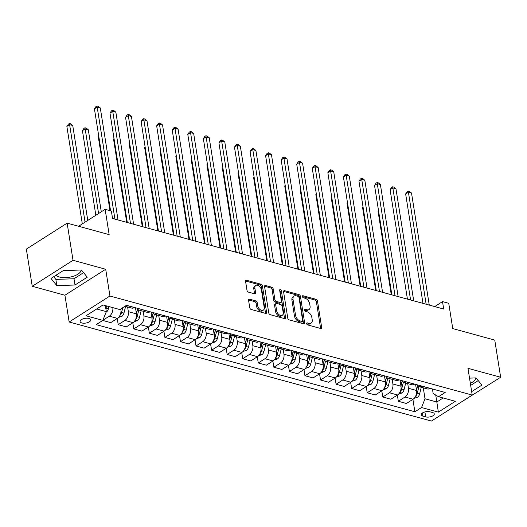 <?xml version="1.0" encoding="UTF-8"?>
<svg xmlns="http://www.w3.org/2000/svg" width="527" height="527" viewBox="0 0 527 527"><rect width="100%" height="100%" fill="white"/><g stroke="black" fill="none" stroke-linecap="round" stroke-linejoin="round"><path stroke-width="0.79" d="M306.668 323.677A1.153 0.725 57.5 0 0 307.682 324.928L320.666 328.479A1.647 1.034 57.5 0 0 321.318 328.413A1.647 1.034 57.5 0 0 321.661 327.359L317.498 301.082A1.647 1.034 57.5 0 0 316.042 299.29L303.058 295.739A1.153 0.725 57.5 0 0 302.603 295.785A1.153 0.725 57.5 0 0 302.366 296.53A1.153 0.725 57.5 0 0 303.381 297.781L305.067 298.242A5.277 3.314 57.5 0 1 309.711 303.98L310.06 306.174A5.277 3.314 57.5 0 1 308.987 309.553A5.277 3.314 57.5 0 1 306.892 309.771L305.212 309.316A1.153 0.725 57.5 0 0 304.751 309.362A1.153 0.725 57.5 0 0 304.514 310.1A1.153 0.725 57.5 0 0 305.535 311.358L307.215 311.819A5.277 3.314 57.5 0 1 311.865 317.557L312.208 319.744A5.277 3.314 57.5 0 1 311.134 323.123A5.277 3.314 57.5 0 1 309.039 323.347L307.36 322.886A1.153 0.725 57.5 0 0 306.905 322.939A1.153 0.725 57.5 0 0 306.668 323.677M56.04 275.213A13.096 5.804 171 0 0 59.538 277.044A13.096 5.804 171 0 0 73.385 276.26A13.096 5.804 171 0 0 81.105 269.995M81.869 322.965A5.375 2.378 171 0 0 87.752 322.577A5.375 2.378 171 0 0 90.703 319.876A5.375 2.378 171 0 0 88.925 318.466A5.375 2.378 171 0 0 83.049 318.855A5.375 2.378 171 0 0 80.091 321.556A5.375 2.378 171 0 0 81.869 322.965M475.743 377.918A13.096 5.804 -9 0 1 470.341 383.287M249.567 299.191A1.647 1.034 57.5 0 0 248.915 299.264A1.647 1.034 57.5 0 0 248.579 300.318L249.745 307.689A1.647 1.034 57.5 0 0 251.201 309.481L265.615 313.427A1.647 1.034 57.5 0 0 266.273 313.361A1.647 1.034 57.5 0 0 266.609 312.3L262.446 286.029A1.647 1.034 57.5 0 0 260.997 284.237L246.577 280.292A1.647 1.034 57.5 0 0 245.918 280.364A1.647 1.034 57.5 0 0 245.582 281.418L246.992 290.318A1.647 1.034 57.5 0 0 248.448 292.116L254.62 293.802A1.647 1.034 57.5 0 0 255.272 293.73A1.647 1.034 57.5 0 0 255.608 292.676L254.91 288.262A4.407 2.767 57.5 0 1 255.812 285.436A4.407 2.767 57.5 0 1 259.146 286.108A4.407 2.767 57.5 0 1 261.445 290.048L264.185 307.346A4.407 2.767 57.5 0 1 263.289 310.172A4.407 2.767 57.5 0 1 259.949 309.494A4.407 2.767 57.5 0 1 257.65 305.555L257.196 302.676A1.647 1.034 57.5 0 0 255.74 300.884L249.567 299.191L248.573 299.83M459.551 403.148L500.65 377.253L494.761 340.08L452.746 328.584L448.74 303.308L442.515 301.609L443.694 309.039L112.547 218.481L111.368 211.044L105.143 209.344L78.589 226.267M73.022 260.312L32.239 286.293L64.92 295.225L105.703 269.244L73.022 260.312L67.133 223.132L109.148 234.62L105.143 209.344M105.703 269.244L109.939 296.009L472.212 395.085L431.429 421.066L69.156 321.997L109.939 296.009M500.65 377.253L467.969 368.314L472.212 395.085M287.749 318.084A1.647 1.034 57.5 0 0 289.204 319.876L303.618 323.822A1.647 1.034 57.5 0 0 304.277 323.749A1.647 1.034 57.5 0 0 304.613 322.695L300.449 296.424A1.647 1.034 57.5 0 0 299 294.626L284.58 290.687A1.647 1.034 57.5 0 0 283.921 290.752A1.647 1.034 57.5 0 0 283.585 291.813L287.749 318.084M284.62 318.624L270.199 314.678A1.647 1.034 57.5 0 1 268.744 312.886L264.587 286.616A1.647 1.034 57.5 0 1 264.923 285.555A1.647 1.034 57.5 0 1 265.575 285.489L271.748 287.175A1.647 1.034 57.5 0 1 273.203 288.967L274.89 299.626A1.647 1.034 57.5 0 0 276.339 301.418L280.436 302.538A1.647 1.034 57.5 0 0 281.089 302.472A1.647 1.034 57.5 0 0 281.425 301.411L279.666 290.318A1.153 0.725 57.5 0 1 279.903 289.58A1.153 0.725 57.5 0 1 280.779 289.758A1.153 0.725 57.5 0 1 281.378 290.785L285.608 317.498A1.647 1.034 57.5 0 1 285.272 318.552A1.647 1.034 57.5 0 1 284.62 318.624M32.239 286.293L26.35 249.113L67.133 223.132M432.535 412.536L429.795 411.785A5.204 2.306 171 0 0 424.103 412.167A5.204 2.306 171 0 0 421.238 414.782A5.204 2.306 171 0 0 422.964 416.139L425.704 416.89A5.204 2.306 171 0 0 431.396 416.514A5.204 2.306 171 0 0 434.261 413.899A5.204 2.306 171 0 0 432.535 412.536M432.443 388.972L433.168 393.57L438.517 396.706L445.19 392.463L126.493 305.304L119.82 309.553L103.015 304.955L86.039 315.772L102.844 320.37L96.177 324.619L414.874 411.771L421.547 407.523L425.012 398.768L423.28 387.839M438.517 396.706L455.328 401.304L438.352 412.121L421.547 407.523M64.92 295.225L69.156 321.997M442.515 301.609L434.709 306.582M435.743 395.079L436.837 402.002L443.154 397.977M425.012 398.768L436.837 402.002L438.352 412.121M96.698 308.98L106.316 311.609L105.36 305.601M102.739 320.436L110.749 322.629L117.422 318.38A6.719 4.295 -74.7 0 0 120.887 309.619L120.782 308.947M117.244 318.492L118.219 324.672L124.886 320.423A6.719 4.295 -74.7 0 0 128.357 311.661L127.613 306.984M118.219 324.672L126.309 326.885L132.982 322.636A6.719 4.295 -74.7 0 0 136.447 313.875L135.479 307.761M132.804 322.748L133.779 328.927L140.452 324.678A6.719 4.295 -74.7 0 0 143.917 315.917L143.173 311.24M133.779 328.927L141.875 331.14L148.542 326.892A6.719 4.295 -74.7 0 0 152.007 318.13L151.038 312.017M148.364 327.003L149.345 333.183L156.012 328.934A6.719 4.295 -74.7 0 0 159.477 320.172L158.739 315.495M149.345 333.183L157.435 335.396L164.101 331.147A6.719 4.295 -74.7 0 0 167.573 322.386L166.604 316.272M163.923 331.259L164.905 337.438L171.571 333.189A6.719 4.295 -74.7 0 0 175.043 324.428L174.299 319.751M164.905 337.438L172.994 339.651L179.667 335.403A6.719 4.295 -74.7 0 0 183.132 326.641L182.164 320.528M179.49 335.515L180.465 341.694L187.131 337.445A6.719 4.295 -74.7 0 0 190.603 328.683L189.858 324.006M180.465 341.694L188.561 343.907L195.227 339.658A6.719 4.295 -74.7 0 0 198.692 330.897L197.724 324.784M195.049 339.77L196.024 345.949L202.697 341.7A6.719 4.295 -74.7 0 0 206.162 332.939L205.425 328.262M196.024 345.949L204.12 348.163L210.787 343.914A6.719 4.295 -74.7 0 0 214.252 335.152L213.283 329.039M210.609 344.026L211.59 350.205L218.257 345.956A6.719 4.295 -74.7 0 0 221.722 337.201L220.984 332.517M211.59 350.205L219.68 352.418L226.346 348.169A6.719 4.295 -74.7 0 0 229.818 339.408L228.85 333.295M226.169 348.281L227.15 354.46L233.817 350.211A6.719 4.295 -74.7 0 0 237.288 341.456L236.544 336.773M227.15 354.46L235.24 356.674L241.913 352.425A6.719 4.295 -74.7 0 0 245.378 343.663L244.409 337.55M241.735 352.537L242.71 358.716L249.383 354.467A6.719 4.295 -74.7 0 0 252.848 345.712L252.104 341.028M242.71 358.716L250.806 360.929L257.472 356.68A6.719 4.295 -74.7 0 0 260.937 347.919L259.969 341.806M257.295 356.792L258.27 362.971L264.943 358.722A6.719 4.295 -74.7 0 0 268.408 349.968L267.67 345.284M258.27 362.971L266.366 365.185L273.032 360.936A6.719 4.295 -74.7 0 0 276.497 352.174L275.535 346.061M272.854 361.048L273.836 367.227L280.502 362.978A6.719 4.295 -74.7 0 0 283.967 354.223L283.23 349.539M273.836 367.227L281.925 369.44L288.592 365.191A6.719 4.295 -74.7 0 0 292.063 356.43L291.095 350.317M288.414 365.303L289.395 371.482L296.062 367.233A6.719 4.295 -74.7 0 0 299.534 358.479L298.789 353.795M289.395 371.482L297.485 373.696L304.158 369.447A6.719 4.295 -74.7 0 0 307.623 360.685L306.655 354.572M303.98 369.559L304.955 375.738L311.628 371.489A6.719 4.295 -74.7 0 0 315.093 362.734L314.349 358.05M304.955 375.738L313.051 377.951L319.718 373.702A6.719 4.295 -74.7 0 0 323.183 364.947L322.214 358.828M319.54 373.814L320.521 379.993L327.188 375.744A6.719 4.295 -74.7 0 0 330.653 366.99L329.915 362.306M320.521 379.993L328.611 382.207L335.277 377.958A6.719 4.295 -74.7 0 0 338.749 369.203L337.781 363.083M335.1 378.07L336.081 384.249L342.748 380A6.719 4.295 -74.7 0 0 346.213 371.245L345.475 366.561M336.081 384.249L344.171 386.462L350.844 382.213A6.719 4.295 -74.7 0 0 354.309 373.459L353.34 367.339M350.666 382.325L351.641 388.504L358.307 384.255A6.719 4.295 -74.7 0 0 361.779 375.501L361.035 370.817M351.641 388.504L359.73 390.718L366.403 386.469A6.719 4.295 -74.7 0 0 369.868 377.714L368.9 371.601M366.225 386.581L367.2 392.76L373.874 388.511A6.719 4.295 -74.7 0 0 377.339 379.756L376.594 375.072M367.2 392.76L375.296 394.973L381.963 390.724A6.719 4.295 -74.7 0 0 385.428 381.97L384.46 375.856M381.785 390.836L382.767 397.015L389.433 392.767A6.719 4.295 -74.7 0 0 392.898 384.012L392.16 379.328M382.767 397.015L390.856 399.229L397.523 394.98A6.719 4.295 -74.7 0 0 400.994 386.225L400.026 380.112M397.345 395.092L398.326 401.271L404.993 397.022A6.719 4.295 -74.7 0 0 408.465 388.267L407.72 383.584M398.326 401.271L406.416 403.484L413.089 399.235A6.719 4.295 -74.7 0 0 416.554 390.481L415.586 384.367M412.911 399.347L414.874 411.771M417.134 384.789A6.719 4.295 -74.7 0 0 419.255 386.739L427.344 388.952A6.719 4.295 -74.7 0 0 430.058 388.419L430.17 388.353M419.255 386.739A6.719 4.295 -74.7 0 0 421.969 386.205L422.074 386.139M401.574 380.534A6.719 4.295 -74.7 0 0 403.695 382.483L411.785 384.697A6.719 4.295 -74.7 0 0 414.499 384.163L414.604 384.097M403.695 382.483A6.719 4.295 -74.7 0 0 406.409 381.95L406.515 381.884M386.014 376.278A6.719 4.295 -74.7 0 0 388.135 378.228L396.225 380.441A6.719 4.295 -74.7 0 0 398.939 379.908L399.044 379.842M388.135 378.228A6.719 4.295 -74.7 0 0 390.85 377.694L390.955 377.628M370.448 372.022A6.719 4.295 -74.7 0 0 372.569 373.972L380.665 376.186A6.719 4.295 -74.7 0 0 383.379 375.652L383.485 375.586M372.569 373.972A6.719 4.295 -74.7 0 0 375.283 373.439L375.389 373.373M354.888 367.767A6.719 4.295 -74.7 0 0 357.01 369.717L365.099 371.93A6.719 4.295 -74.7 0 0 367.813 371.397L367.925 371.331M357.01 369.717A6.719 4.295 -74.7 0 0 359.724 369.183L359.829 369.117M339.329 363.511A6.719 4.295 -74.7 0 0 341.45 365.461L349.539 367.675A6.719 4.295 -74.7 0 0 352.253 367.141L352.359 367.075M341.45 365.461A6.719 4.295 -74.7 0 0 344.164 364.928L344.269 364.862M323.762 359.256A6.719 4.295 -74.7 0 0 325.884 361.206L333.98 363.419A6.719 4.295 -74.7 0 0 336.694 362.886L336.799 362.82M325.884 361.206A6.719 4.295 -74.7 0 0 328.598 360.672L328.71 360.606M308.203 355A6.719 4.295 -74.7 0 0 310.324 356.95L318.42 359.164A6.719 4.295 -74.7 0 0 321.134 358.63L321.239 358.564M310.324 356.95A6.719 4.295 -74.7 0 0 313.038 356.417L313.143 356.351M292.643 350.745A6.719 4.295 -74.7 0 0 294.764 352.695L302.854 354.908A6.719 4.295 -74.7 0 0 305.568 354.375L305.68 354.309M294.764 352.695A6.719 4.295 -74.7 0 0 297.478 352.161L297.584 352.095M277.083 346.489A6.719 4.295 -74.7 0 0 279.205 348.439L287.294 350.653A6.719 4.295 -74.7 0 0 290.008 350.119L290.113 350.053M279.205 348.439A6.719 4.295 -74.7 0 0 281.919 347.906L282.024 347.84M261.517 342.234A6.719 4.295 -74.7 0 0 263.638 344.184L271.734 346.397A6.719 4.295 -74.7 0 0 274.448 345.864L274.554 345.798M263.638 344.184A6.719 4.295 -74.7 0 0 266.352 343.65L266.464 343.584M245.957 337.978A6.719 4.295 -74.7 0 0 248.079 339.928L256.175 342.142A6.719 4.295 -74.7 0 0 258.889 341.608L258.994 341.542M248.079 339.928A6.719 4.295 -74.7 0 0 250.793 339.395L250.898 339.329M230.398 333.723A6.719 4.295 -74.7 0 0 232.519 335.673L240.608 337.886A6.719 4.295 -74.7 0 0 243.322 337.352L243.428 337.287M232.519 335.673A6.719 4.295 -74.7 0 0 235.233 335.139L235.338 335.073M214.838 329.467A6.719 4.295 -74.7 0 0 216.959 331.417L225.049 333.631A6.719 4.295 -74.7 0 0 227.763 333.097L227.868 333.031M216.959 331.417A6.719 4.295 -74.7 0 0 219.673 330.884L219.779 330.818M199.272 325.212A6.719 4.295 -74.7 0 0 201.393 327.162L209.489 329.375A6.719 4.295 -74.7 0 0 212.203 328.841L212.309 328.776M201.393 327.162A6.719 4.295 -74.7 0 0 204.107 326.628L204.219 326.562M183.712 320.956A6.719 4.295 -74.7 0 0 185.833 322.906L193.923 325.119A6.719 4.295 -74.7 0 0 196.637 324.586L196.749 324.52M185.833 322.906A6.719 4.295 -74.7 0 0 188.547 322.372L188.653 322.307M168.153 316.701A6.719 4.295 -74.7 0 0 170.274 318.651L178.363 320.864A6.719 4.295 -74.7 0 0 181.077 320.33L181.183 320.264M170.274 318.651A6.719 4.295 -74.7 0 0 172.988 318.117L173.093 318.051M152.593 312.445A6.719 4.295 -74.7 0 0 154.714 314.395L162.803 316.608A6.719 4.295 -74.7 0 0 165.518 316.075L165.623 316.009M154.714 314.395A6.719 4.295 -74.7 0 0 157.428 313.861L157.533 313.796M137.027 308.19A6.719 4.295 -74.7 0 0 139.148 310.139L147.244 312.353A6.719 4.295 -74.7 0 0 149.958 311.819L150.063 311.753M139.148 310.139A6.719 4.295 -74.7 0 0 141.862 309.606L141.967 309.54M124.985 306.266L131.678 308.097A6.719 4.295 -74.7 0 0 134.392 307.564L134.504 307.498M102.884 320.271L109.326 316.167A6.719 4.295 -74.7 0 0 112.831 307.643M106.316 311.609L102.844 320.37M471.665 391.64L481.915 385.105L476.046 377.905L469.524 378.136M50.967 278.44L56.844 285.634L74.999 285.008L87.278 277.182L81.408 269.989L63.253 270.614L50.967 278.44M470.677 385.395L478.226 380.58M53.675 276.715L55.855 279.389L74.011 278.763L83.589 272.657M74.011 278.763L74.999 285.008M55.855 279.389L56.844 285.634M306.674 323.703L307.939 324.052A5.277 3.314 57.5 0 0 310.034 323.828L311.134 323.123M308.987 309.553L307.88 310.251A5.277 3.314 57.5 0 1 305.785 310.475L304.52 310.126M320.574 328.453A1.647 1.034 57.5 0 0 320.554 328.057L316.398 301.787A1.647 1.034 57.5 0 0 314.942 299.995L302.373 296.556M303.526 323.795A1.647 1.034 57.5 0 0 303.512 323.394L299.349 297.123A1.647 1.034 57.5 0 0 297.893 295.331L283.572 291.411M301.951 321.411A1.153 0.725 57.5 0 0 302.412 321.358A1.153 0.725 57.5 0 0 302.65 320.62L298.993 297.557A1.153 0.725 57.5 0 0 297.979 296.306L296.207 295.818A5.277 3.314 57.5 0 0 294.112 296.042A5.277 3.314 57.5 0 0 293.032 299.422L295.528 315.186A5.277 3.314 57.5 0 0 300.179 320.923L301.951 321.411L300.851 322.109A1.153 0.725 57.5 0 0 301.306 322.063L302.412 321.358M294.112 296.042L293.005 296.741A5.277 3.314 57.5 0 0 291.932 300.12L293.032 299.422M300.851 322.109L299.079 321.628A5.277 3.314 57.5 0 1 294.428 315.884L291.932 300.12M264.567 286.214L270.647 287.88L271.748 287.175M281.089 302.472L279.989 303.17A1.647 1.034 57.5 0 1 279.33 303.242L275.239 302.123A1.647 1.034 57.5 0 1 273.783 300.324L272.097 289.672A1.647 1.034 57.5 0 0 270.647 287.88M284.521 318.598A1.647 1.034 57.5 0 0 284.508 318.203L280.278 291.49A1.153 0.725 57.5 0 0 279.692 290.476M276.642 310.68A4.407 2.767 57.5 0 0 278.941 314.619A4.407 2.767 57.5 0 0 282.274 315.291A4.407 2.767 57.5 0 0 283.177 312.471L282.208 306.378A1.647 1.034 57.5 0 0 280.759 304.58L276.662 303.46A1.647 1.034 57.5 0 0 276.01 303.532A1.647 1.034 57.5 0 0 275.674 304.586L276.642 310.68L275.535 311.385A4.407 2.767 57.5 0 0 277.834 315.324A4.407 2.767 57.5 0 0 281.174 315.996L282.274 315.291M276.01 303.532L274.91 304.231A1.647 1.034 57.5 0 0 274.574 305.291L275.674 304.586M275.535 311.385L274.574 305.291M263.289 310.172L262.183 310.871A4.407 2.767 57.5 0 1 258.849 310.199A4.407 2.767 57.5 0 1 256.55 306.259L256.089 303.374A1.647 1.034 57.5 0 0 254.64 301.582L248.56 299.922M255.812 285.436L254.706 286.141A4.407 2.767 57.5 0 0 253.81 288.961L254.91 288.262M254.521 293.776A1.647 1.034 57.5 0 0 254.508 293.381L253.81 288.961M265.522 313.4A1.647 1.034 57.5 0 0 265.509 313.005L261.346 286.734A1.647 1.034 57.5 0 0 259.89 284.936L245.569 281.023M414.235 398.26L417.503 397.253A4.453 2.846 -74.7 0 0 419.611 393.952L421.277 387.292M378.61 211.182L378.096 211.511L391.271 294.705M415.658 396.12L415.935 395.896A4.453 2.846 -74.7 0 0 417.246 393.307L418.919 386.62M417.707 385.698L416.534 390.375M417.588 385.547L416.475 389.993M378.096 211.511L378.551 210.82M426.152 304.244L408.405 192.197L411.521 193.047L429.268 305.093M422.983 303.374L405.652 193.956L408.405 192.197L408.208 191.044L409.453 191.387L411.521 193.047M405.652 193.956L407.107 191.749L408.208 191.044M398.675 394.005L401.943 392.997A4.453 2.846 -74.7 0 0 404.044 389.697L405.718 383.037M363.044 206.927L362.536 207.256L375.711 290.449M400.098 391.864L400.375 391.64A4.453 2.846 -74.7 0 0 401.679 389.051L403.353 382.365M402.147 381.443L400.975 386.12M402.029 381.291L400.915 385.738M362.536 207.256L362.991 206.564M383.116 389.749L386.377 388.742A4.453 2.846 -74.7 0 0 388.485 385.441L390.151 378.781M347.484 202.671L346.97 203L360.152 286.194M384.539 387.608L384.809 387.385A4.453 2.846 -74.7 0 0 386.12 384.796L387.793 378.109M386.581 377.187L385.415 381.864M386.469 377.036L385.356 381.482M346.97 203L347.425 202.309M367.55 385.494L370.817 384.486A4.453 2.846 -74.7 0 0 372.925 381.186L374.592 374.526M331.924 198.415L331.411 198.745L344.586 281.938M368.979 383.353L369.249 383.129A4.453 2.846 -74.7 0 0 370.56 380.54L372.233 373.854M371.021 372.932L369.855 377.609M370.903 372.78L369.789 377.227M331.411 198.745L331.865 198.053M410.592 299.988L392.846 187.941L395.961 188.791L413.708 300.838M407.424 299.119L390.092 189.7L392.846 187.941L392.648 186.789L393.893 187.131L395.961 188.791M390.092 189.7L391.548 187.493L392.648 186.789M395.033 295.733L377.286 183.686L380.395 184.536L398.142 296.582M391.864 294.863L374.532 185.445L377.286 183.686L377.088 182.533L378.333 182.876L380.395 184.536M374.532 185.445L375.982 183.238L377.088 182.533M379.473 291.477L361.726 179.43L364.836 180.28L382.582 292.327M376.298 290.608L358.966 181.189L361.726 179.43L361.522 178.278L362.767 178.62L364.836 180.28M358.966 181.189L360.422 178.982L361.522 178.278M351.99 381.238L355.257 380.231A4.453 2.846 -74.7 0 0 357.365 376.93L359.032 370.27M316.358 194.16L315.851 194.489L329.026 277.683M353.413 379.097L353.689 378.873A4.453 2.846 -74.7 0 0 354.994 376.285L356.674 369.598M355.462 368.676L354.289 373.353M355.343 368.525L354.23 372.971M315.851 194.489L316.305 193.798M363.907 287.222L346.16 175.175L349.276 176.025L367.023 288.071M360.738 286.352L343.406 176.934L346.16 175.175L345.962 174.022L347.207 174.365L349.276 176.025M343.406 176.934L344.862 174.727L345.962 174.022M336.43 376.983L339.698 375.975A4.453 2.846 -74.7 0 0 341.799 372.675L343.466 366.015M300.798 189.904L300.291 190.234L313.466 273.427M337.853 374.842L338.13 374.618A4.453 2.846 -74.7 0 0 339.434 372.029L341.107 365.343M339.902 364.421L338.729 369.098M339.783 364.269L338.67 368.716M300.291 190.234L300.746 189.542M320.871 372.727L324.131 371.719A4.453 2.846 -74.7 0 0 326.239 368.419L327.906 361.759M285.239 185.649L284.725 185.978L297.907 269.172M322.293 370.586L322.564 370.362A4.453 2.846 -74.7 0 0 323.874 367.774L325.548 361.087M324.336 360.165L323.17 364.842M324.224 360.013L323.11 364.46M284.725 185.978L285.179 185.287M305.304 368.472L308.572 367.464A4.453 2.846 -74.7 0 0 310.68 364.164L312.346 357.504M269.679 181.393L269.165 181.723L282.34 264.916M306.734 366.331L307.004 366.107A4.453 2.846 -74.7 0 0 308.315 363.518L309.988 356.832M308.776 355.909L307.61 360.587M308.657 355.758L307.544 360.204M269.165 181.723L269.62 181.031M289.745 364.216L293.012 363.208A4.453 2.846 -74.7 0 0 295.113 359.908L296.787 353.248M254.113 177.138L253.606 177.467L266.781 260.661M291.167 362.075L291.444 361.851A4.453 2.846 -74.7 0 0 292.748 359.262L294.422 352.576M293.216 351.654L292.044 356.331M293.098 351.502L291.984 355.949M253.606 177.467L254.06 176.776M274.185 359.961L277.452 358.953A4.453 2.846 -74.7 0 0 279.554 355.653L281.22 348.993M238.553 172.882L238.046 173.212L251.221 256.405M275.608 357.82L275.885 357.596A4.453 2.846 -74.7 0 0 277.189 355.007L278.862 348.321M277.657 347.398L276.484 352.076M277.538 347.247L276.425 351.693M238.046 173.212L238.494 172.52M348.347 282.966L330.6 170.919L333.716 171.769L351.463 283.816M345.178 282.097L327.847 172.678L330.6 170.919L330.403 169.766L331.648 170.109L333.716 171.769M327.847 172.678L329.303 170.471L330.403 169.766M332.787 278.711L315.041 166.664L318.15 167.514L335.897 279.56M329.612 277.841L312.287 168.423L315.041 166.664L314.843 165.511L316.088 165.853L318.15 167.514M312.287 168.423L313.736 166.216L314.843 165.511M317.228 274.455L299.481 162.408L302.59 163.258L320.337 275.305M314.052 273.585L296.721 164.167L299.481 162.408L299.277 161.255L300.522 161.598L302.59 163.258M296.721 164.167L298.177 161.96L299.277 161.255M301.661 270.199L283.915 158.153L287.031 159.002L304.777 271.049M298.493 269.33L281.161 159.912L283.915 158.153L283.717 157L284.962 157.342L287.031 159.002M281.161 159.912L282.617 157.705L283.717 157M286.102 265.944L268.355 153.897L271.471 154.747L289.211 266.794M282.933 265.074L265.601 155.656L268.355 153.897L268.157 152.744L269.402 153.087L271.471 154.747M265.601 155.656L267.057 153.449L268.157 152.744M258.625 355.705L261.886 354.697A4.453 2.846 -74.7 0 0 263.994 351.397L265.661 344.737M222.993 168.627L222.48 168.956L235.661 252.15M260.048 353.564L260.318 353.34A4.453 2.846 -74.7 0 0 261.629 350.751L263.302 344.065M262.09 343.143L260.924 347.82M261.972 342.991L260.865 347.438M222.48 168.956L222.934 168.265M270.542 261.688L252.795 149.642L255.905 150.491L273.651 262.538M267.367 260.819L250.042 151.401L252.795 149.642L252.598 148.489L253.843 148.831L255.905 150.491M250.042 151.401L251.491 149.194L252.598 148.489M243.059 351.45L246.326 350.442A4.453 2.846 -74.7 0 0 248.434 347.141L250.101 340.482M207.434 164.371L206.92 164.701L220.095 247.894M244.488 349.309L244.759 349.085A4.453 2.846 -74.7 0 0 246.069 346.496L247.743 339.81M246.531 338.887L245.358 343.564M246.412 338.736L245.299 343.182M206.92 164.701L207.374 164.009M254.982 257.433L237.236 145.386L240.345 146.236L258.092 258.283M251.807 256.563L234.475 147.145L237.236 145.386L237.031 144.233L238.276 144.576L240.345 146.236M234.475 147.145L235.931 144.938L237.031 144.233M227.499 347.194L230.767 346.186A4.453 2.846 -74.7 0 0 232.868 342.886L234.541 336.226M191.868 160.116L191.36 160.445L204.535 243.639M228.922 345.053L229.199 344.829A4.453 2.846 -74.7 0 0 230.503 342.24L232.176 335.554M230.971 334.632L229.798 339.309M230.852 334.48L229.739 338.927M191.36 160.445L191.815 159.753M239.416 253.177L221.669 141.131L224.785 141.98L242.532 254.027M236.248 252.308L218.916 142.889L221.669 141.131L221.472 139.978L222.717 140.32L224.785 141.98M218.916 142.889L220.372 140.683L221.472 139.978M211.94 342.939L215.207 341.931A4.453 2.846 -74.7 0 0 217.308 338.63L218.975 331.97M176.308 155.86L175.801 156.19L188.976 239.383M213.363 340.798L213.639 340.574A4.453 2.846 -74.7 0 0 214.944 337.985L216.617 331.299M215.411 330.376L214.239 335.053M215.293 330.225L214.179 334.671M175.801 156.19L176.249 155.498M223.856 248.922L206.11 136.875L209.219 137.725L226.966 249.772M220.688 248.052L203.356 138.634L206.11 136.875L205.912 135.722L207.157 136.065L209.219 137.725M203.356 138.634L204.805 136.427L205.912 135.722M196.38 338.683L199.641 337.675A4.453 2.846 -74.7 0 0 201.749 334.375L203.415 327.715M160.748 151.605L160.234 151.934L173.416 235.128M197.803 336.542L198.073 336.318A4.453 2.846 -74.7 0 0 199.384 333.729L201.057 327.043M199.845 326.121L198.679 330.798M199.726 325.969L198.613 330.416M160.234 151.934L160.689 151.242M208.297 244.666L190.55 132.62L193.659 133.469L211.406 245.516M205.122 243.797L187.79 134.378L190.55 132.62L190.352 131.467L191.597 131.809L193.659 133.469M187.79 134.378L189.246 132.172L190.352 131.467M180.814 334.428L184.081 333.42A4.453 2.846 -74.7 0 0 186.189 330.119L187.856 323.459M145.189 147.349L144.675 147.679L157.85 230.872M182.237 332.287L182.513 332.063A4.453 2.846 -74.7 0 0 183.824 329.474L185.497 322.787M184.285 321.865L183.113 326.542M184.167 321.714L183.053 326.16M144.675 147.679L145.129 146.987M192.73 240.411L174.99 128.364L178.1 129.214L195.846 241.261M189.562 239.541L172.23 130.116L174.99 128.364L174.786 127.211L176.031 127.554L178.1 129.214M172.23 130.116L173.686 127.916L174.786 127.211M165.254 330.172L168.521 329.164A4.453 2.846 -74.7 0 0 170.623 325.864L172.296 319.204M129.622 143.094L129.115 143.423L142.29 226.617M166.677 328.031L166.954 327.807A4.453 2.846 -74.7 0 0 168.258 325.218L169.931 318.532M168.726 317.61L167.553 322.287M168.607 317.458L167.494 321.905M129.115 143.423L129.57 142.731M149.694 325.917L152.955 324.909A4.453 2.846 -74.7 0 0 155.063 321.608L156.73 314.948M114.063 138.838L113.549 139.168L126.73 222.361M151.117 323.776L151.394 323.552A4.453 2.846 -74.7 0 0 152.698 320.963L154.371 314.276M153.166 313.354L151.993 318.031M153.047 313.203L151.934 317.649M113.549 139.168L114.003 138.476M134.128 321.661L137.395 320.653A4.453 2.846 -74.7 0 0 139.503 317.353L141.17 310.693M98.503 134.583L97.989 134.905L109.991 210.668M135.558 319.52L135.828 319.296A4.453 2.846 -74.7 0 0 137.139 316.707L138.812 310.021M137.6 309.099L136.434 313.769M137.481 308.947L136.368 313.394M97.989 134.905L98.444 134.22M118.568 317.406L121.836 316.398A4.453 2.846 -74.7 0 0 123.944 313.097L125.61 306.437M101.289 211.801L88.299 129.747L85.183 128.898L82.429 130.65L95.835 215.279M119.991 315.265L120.268 315.041A4.453 2.846 -74.7 0 0 121.579 312.452L122.771 307.676M121.058 308.769L120.867 309.514M82.429 130.65L83.885 128.45L84.985 127.745L98.589 213.521M84.985 127.745L86.23 128.087L88.299 129.747M106.079 312.201L106.276 312.142A4.453 2.846 -74.7 0 0 108.378 308.842L108.944 306.582M87.772 220.411L72.733 125.492L69.623 124.642L66.87 126.394L82.311 223.889M105.855 308.73A4.453 2.846 -74.7 0 0 106.013 308.196L106.579 305.93M66.87 126.394L68.319 124.194L69.426 123.489L85.064 222.137M69.426 123.489L70.671 123.832L72.733 125.492M177.171 236.155L159.424 124.108L162.54 124.958L180.287 237.005M174.002 235.286L156.671 125.861L159.424 124.108L159.226 122.956L160.471 123.298L162.54 124.958M156.671 125.861L158.126 123.661L159.226 122.956M161.611 231.9L143.864 119.853L146.974 120.703L164.72 232.75M158.443 231.03L141.111 121.605L143.864 119.853L143.667 118.7L144.912 119.043L146.974 120.703M141.111 121.605L142.56 119.405L143.667 118.7M146.051 227.644L128.305 115.597L131.414 116.447L149.161 228.494M142.876 226.775L125.545 117.35L128.305 115.597L128.101 114.445L129.346 114.787L131.414 116.447M125.545 117.35L127 115.15L128.101 114.445M130.485 223.389L112.738 111.342L115.854 112.192L133.601 224.238M127.317 222.519L109.985 113.094L112.738 111.342L112.541 110.189L113.786 110.532L115.854 112.192M109.985 113.094L111.441 110.894L112.541 110.189M114.926 219.133L97.179 107.086L100.295 107.936L118.041 219.983M110.578 210.826L94.425 108.839L97.179 107.086L96.981 105.934L98.226 106.276L100.295 107.936M94.425 108.839L95.881 106.638L96.981 105.934M120.07 309.395L120.887 309.619M128.357 311.661L136.447 313.875M143.917 315.917L152.007 318.13M159.477 320.172L167.573 322.386M175.043 324.428L183.132 326.641M190.603 328.683L198.692 330.897M206.162 332.939L214.252 335.152M221.722 337.201L229.818 339.408M237.288 341.456L245.378 343.663M252.848 345.712L260.937 347.919M268.408 349.968L276.497 352.174M283.967 354.223L292.063 356.43M299.534 358.479L307.623 360.685M315.093 362.734L323.183 364.947M330.653 366.99L338.749 369.203M346.213 371.245L354.309 373.459M361.779 375.501L369.868 377.714M377.339 379.756L385.428 381.97M392.898 384.012L400.994 386.225M408.465 388.267L416.554 390.481M421.969 386.205L430.058 388.419M404.993 397.022L413.089 399.235M389.433 392.767L397.523 394.98M406.409 381.95L414.499 384.163M373.874 388.511L381.963 390.724M390.85 377.694L398.939 379.908M358.307 384.255L366.403 386.469M375.283 373.439L383.379 375.652M342.748 380L350.844 382.213M359.724 369.183L367.813 371.397M327.188 375.744L335.277 377.958M344.164 364.928L352.253 367.141M311.628 371.489L319.718 373.702M328.598 360.672L336.694 362.886M296.062 367.233L304.158 369.447M313.038 356.417L321.134 358.63M280.502 362.978L288.592 365.191M297.478 352.161L305.568 354.375M264.943 358.722L273.032 360.936M281.919 347.906L290.008 350.119M249.383 354.467L257.472 356.68M266.352 343.65L274.448 345.864M233.817 350.211L241.913 352.425M250.793 339.395L258.889 341.608M218.257 345.956L226.346 348.169M235.233 335.139L243.322 337.352M202.697 341.7L210.787 343.914M219.673 330.884L227.763 333.097M187.131 337.445L195.227 339.658M204.107 326.628L212.203 328.841M171.571 333.189L179.667 335.403M188.547 322.372L196.637 324.586M156.012 328.934L164.101 331.147M172.988 318.117L181.077 320.33M140.452 324.678L148.542 326.892M157.428 313.861L165.518 316.075M124.886 320.423L132.982 322.636M141.862 309.606L149.958 311.819M109.326 316.167L117.422 318.38M126.381 305.37L134.392 307.564M424.914 411.916L425.704 416.89M422.456 412.951L422.964 416.139M307.939 324.052L309.039 323.347M304.514 309.757L305.212 309.316M305.785 310.475L306.892 309.771M302.366 296.181L303.058 295.739M314.942 299.995L316.042 299.29M316.398 301.787L317.498 301.082M320.554 328.057L321.661 327.359M306.661 323.328L307.36 322.886M283.585 291.319L284.58 290.687M297.893 295.331L299 294.626M299.349 297.123L300.449 296.424M303.512 323.394L304.613 322.695M294.428 315.884L295.528 315.186M299.079 321.628L300.179 320.923M264.58 286.121L265.575 285.489M272.097 289.672L273.203 288.967M273.783 300.324L274.89 299.626M275.239 302.123L276.339 301.418M279.33 303.242L280.436 302.538M280.278 291.49L281.378 290.785M284.508 318.203L285.608 317.498M254.64 301.582L255.74 300.884M256.089 303.374L257.196 302.676M256.55 306.259L257.65 305.555M254.508 293.381L255.608 292.676M245.582 280.924L246.577 280.292M259.89 284.936L260.997 284.237M261.346 286.734L262.446 286.029M265.509 313.005L266.609 312.3M415.355 396.719L417.417 397.279M417.246 393.307L419.611 393.952M399.789 392.463L401.857 393.023M401.679 389.051L404.044 389.697M384.229 388.201L386.291 388.768M386.12 384.796L388.485 385.441M368.669 383.946L370.731 384.512M370.56 380.54L372.925 381.186M353.11 379.69L355.172 380.257M354.994 376.285L357.365 376.93M337.543 375.435L339.612 376.001M339.434 372.029L341.799 372.675M321.984 371.179L324.046 371.746M323.874 367.774L326.239 368.419M306.424 366.924L308.486 367.49M308.315 363.518L310.68 364.164M290.858 362.668L292.926 363.235M292.748 359.262L295.113 359.908M275.298 358.413L277.367 358.979M277.189 355.007L279.554 355.653M259.739 354.157L261.8 354.724M261.629 350.751L263.994 351.397M244.179 349.902L246.241 350.468M246.069 346.496L248.434 347.141M228.613 345.646L230.681 346.213M230.503 342.24L232.868 342.886M213.053 341.391L215.115 341.957M214.944 337.985L217.308 338.63M197.493 337.135L199.555 337.702M199.384 333.729L201.749 334.375M181.934 332.88L183.995 333.446M183.824 329.474L186.189 330.119M166.367 328.624L168.436 329.191M168.258 325.218L170.623 325.864M150.808 324.368L152.87 324.935M152.698 320.963L155.063 321.608M135.248 320.113L137.31 320.679M137.139 316.707L139.503 317.353M119.688 315.857L121.75 316.424M121.579 312.452L123.944 313.097M106.013 308.196L108.378 308.842"/></g></svg>
